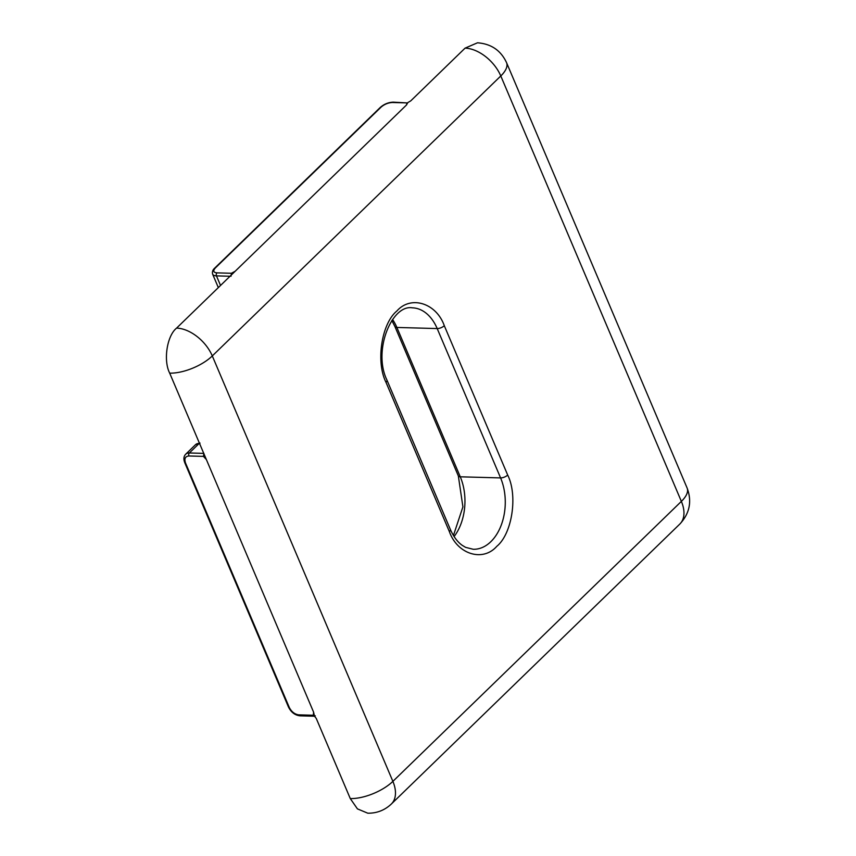 <?xml version="1.0" encoding="UTF-8"?>
<svg xmlns="http://www.w3.org/2000/svg" width="856" height="856" viewBox="0 0 856 856"><rect width="100%" height="100%" fill="white"/><g stroke="black" fill="none" stroke-linecap="round" stroke-linejoin="round"><path stroke-width="1.28" d="M465.065 48.15A32.517 19.966 -134.1 0 1 500.792 75.97A32.517 13.675 157 0 0 506.527 62.595C500.846 50.429 491.162 43.827 477.488 42.8L465.065 48.15L410.73 100.89L407.873 102.549L406.472 105.01L176.582 328.115C166.952 335.745 163.164 360.504 169.691 373.141L313.596 712.16L314.473 716.183L316.26 718.43L350.275 798.573L357.434 808.877L367.791 813.2C376.854 813.318 384.697 810.258 391.331 804.03A32.517 19.966 45.9 0 0 392.883 781.368L681.365 501.391L500.792 75.97L212.299 355.935L392.883 781.368A32.517 13.675 -23 0 1 350.275 798.573M385.981 382.29C375.677 361.842 381.541 323.482 396.884 310.995C410.784 295.106 436.293 303.003 444.296 325.697L507.683 475.048C517.998 495.485 512.123 533.844 496.78 546.331C482.88 562.221 457.372 554.324 449.379 531.64L385.981 382.29A5.414 2.279 -23 0 0 386.933 380.053C372.574 350.575 391.962 304.19 412.367 307.839A46.063 30.763 -88.4 0 1 437.191 328.565A5.414 2.279 -23 0 0 444.296 325.697M315.308 715.873L313.317 715.252L313.596 712.16M313.317 715.252L298.798 714.856C294.71 714.289 291.543 711.807 289.275 707.431L185.538 463.043C184.094 458.688 185.217 456.334 188.909 455.981L203.428 456.376L206.371 459.554M235.175 271.256L231.441 273.267L216.921 272.871C213.347 272.465 212.834 270.817 215.38 267.928L381.113 107.096C384.483 104.229 388.271 102.699 392.476 102.506L406.985 102.902L406.472 105.01M176.582 328.115A32.517 19.966 45.9 0 1 212.299 355.935A32.517 13.675 157 0 1 169.691 373.141M681.365 501.391A32.517 13.675 -23 0 0 687.111 488.016C692.108 501.413 689.679 513.429 679.825 524.054A32.517 19.966 -134.1 0 0 681.365 501.391M449.379 531.64A5.414 2.279 -23 0 0 450.331 529.404C453.466 536.594 457.436 541.912 462.229 545.336L465.6 547.359L473.24 549.274A46.063 30.763 -88.4 0 0 501.113 525.456A46.063 30.763 -88.4 0 0 500.589 477.916A5.414 2.279 157 0 0 507.683 475.048M391.845 320.497L394.948 326.596A5.414 2.279 -23 0 0 396.874 327.452L437.191 328.565L500.589 477.916L460.271 476.803L396.874 327.452A46.063 30.763 91.6 0 0 392.562 319.491M203.428 456.376L203.889 453.37M454.097 536.552A46.063 30.763 91.6 0 0 460.271 476.803A5.414 2.279 157 0 1 458.345 475.947L462.914 506.87L453.434 535.503M230.981 276.274L231.441 273.267M406.985 102.902L393.3 102.153A2.172 1.445 91.6 0 0 392.476 102.506M203.749 453.37L189.369 452.974A2.172 1.445 91.6 0 0 188.909 455.981M289.275 707.431A2.172 0.909 -23 0 1 288.504 707.088L184.768 462.7A2.172 0.909 -23 0 0 185.538 463.043M199.448 443.248A2.172 1.445 91.6 0 0 199.191 443.44L189.369 452.974A10.839 6.655 -134.1 0 0 185.666 454.247L195.489 444.713A10.839 6.655 -134.1 0 1 199.191 443.44L199.534 443.451M288.504 707.088C291.136 712.299 294.956 715.22 299.964 715.83A2.172 1.445 -88.4 0 1 298.798 714.856M216.921 272.871A2.172 1.445 91.6 0 0 216.461 275.878L230.029 276.253M393.3 102.153C388.474 102.324 384.173 104.058 380.364 107.353A2.172 1.327 45.9 0 1 381.113 107.096M380.364 107.353L214.642 268.185A2.172 1.327 45.9 0 1 215.38 267.928M214.642 268.185C212.737 269.865 212.063 271.855 212.63 274.155A10.839 4.558 -23 0 0 216.461 275.878L220.538 285.465M506.527 62.595L687.111 488.016M679.825 524.054L391.331 804.03M386.933 380.053L450.331 529.404M184.768 462.7C183.387 459.137 183.687 456.323 185.666 454.247M299.964 715.83L314.484 716.226M394.948 326.596L458.345 475.947M212.63 274.155L218.334 287.605M200.026 443.087L195.489 444.713"/></g></svg>
